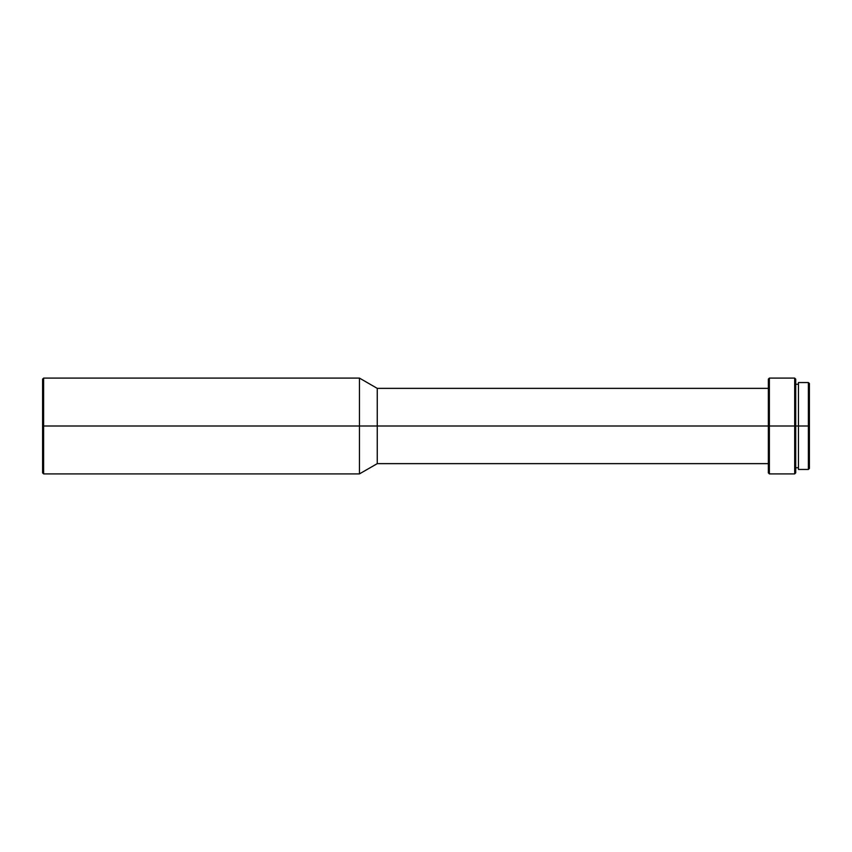 <?xml version="1.0" encoding="UTF-8"?>
<svg xmlns="http://www.w3.org/2000/svg" width="852" height="852" viewBox="0 0 852 852"><rect width="100%" height="100%" fill="white"/><g stroke="black" fill="none" stroke-linecap="round" stroke-linejoin="round"><path stroke-width="1.28" d="M808.378 426L809.4 426L809.4 383.57L809.4 426L808.378 426L808.378 382.548L808.378 426L798.452 426L808.378 426L808.378 469.452L808.378 426M798.452 469.452L798.452 382.548L798.452 426L795.715 426L798.452 426L798.452 469.452L808.378 469.452L809.4 468.43L809.4 426L809.4 468.43M794.682 426L795.715 426L795.715 379.119L795.715 426L794.682 426L794.682 378.096L794.682 426L769.367 426L794.682 426L794.682 473.904L794.682 426M768.344 388.363L377.244 388.363L359.448 378.096L43.622 378.096L42.6 379.119L42.6 426L43.622 426L43.622 378.096L43.622 426L359.448 426L359.448 378.096L359.448 426L377.244 426L377.244 388.363L377.244 426L768.344 426L768.344 379.119L769.367 378.096L769.367 426L769.367 378.096L794.682 378.096L795.715 379.119M768.344 379.119L768.344 426L769.367 426L42.6 426L42.6 472.881L42.6 379.119M768.344 463.637L377.244 463.637L377.244 426L377.244 463.637L359.448 473.904L359.448 426L359.448 473.904L43.622 473.904L43.622 426L43.622 473.904L42.6 472.881M768.344 426L768.344 472.881L768.344 426M795.715 472.881L795.715 426L795.715 472.881L794.682 473.904L769.367 473.904L769.367 426L769.367 473.904L768.344 472.881M798.452 382.548L808.378 382.548L809.4 383.57M795.715 384.252L798.452 384.252M795.715 467.748L798.452 467.748"/></g></svg>

